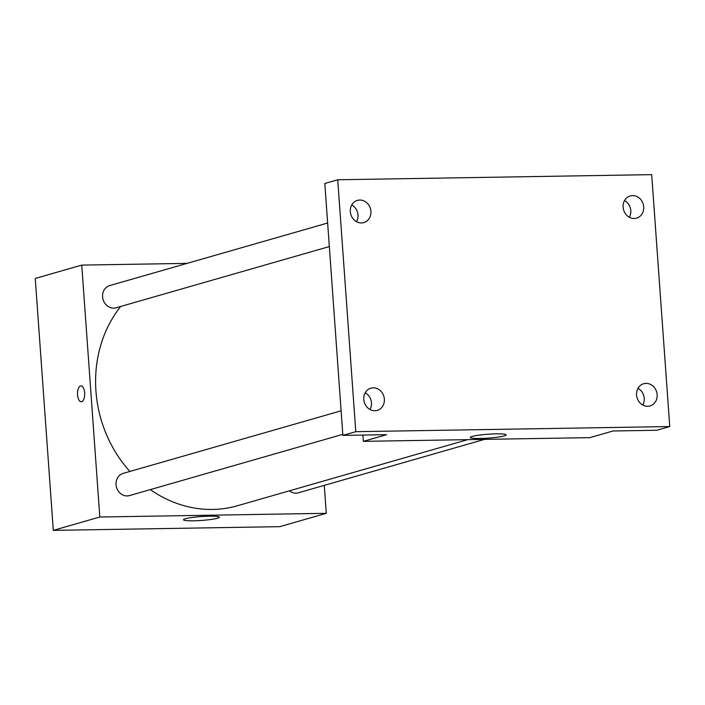 <?xml version="1.0" encoding="UTF-8"?>
<svg xmlns="http://www.w3.org/2000/svg" width="705" height="705" viewBox="0 0 705 705"><rect width="100%" height="100%" fill="white"/><g stroke="black" fill="none" stroke-linecap="round" stroke-linejoin="round"><path stroke-width="1.06" d="M324.282 485.375L326.283 513.311L279.779 526.661L53.307 530.363L35.25 278.449L81.754 265.098L187.072 263.379M120.67 306.464A121.251 107.301 74 0 0 129.887 471.442M150.341 489.596A121.251 107.301 74 0 0 237.479 505.741L467.723 439.647M326.283 513.311L99.819 517.012L81.754 265.098M341.105 410.812L123.155 473.381A11.544 10.223 74 0 0 116.519 487.296A11.544 10.223 74 0 0 129.526 495.58L342.789 434.351M327.64 223.018L109.689 285.587A11.544 10.223 74 0 0 103.053 299.51A11.544 10.223 74 0 0 116.069 307.785L329.332 246.565M484.511 439.374L298.347 492.813A11.544 10.223 -106 0 1 289.447 490.821M99.819 517.012L53.307 530.363M217.448 518.237A17.977 1.939 -4.1 0 1 197.356 520.678A17.977 1.939 -4.1 0 1 183.494 519.779A17.977 1.939 -4.1 0 1 201.286 516.562A17.977 1.939 -4.1 0 1 219.352 517.214A17.977 1.939 -4.1 0 1 217.448 518.237M81.234 401.771A7.94 3.595 89.1 0 1 77.55 394.853A7.94 3.595 89.1 0 1 80.969 385.899A7.94 3.595 89.1 0 1 84.697 393.778A7.94 3.595 89.1 0 1 81.225 401.771A7.94 3.595 89.1 0 1 77.55 394.853A7.94 3.595 89.1 0 1 80.969 385.899M669.75 426.551L355.787 431.68L337.721 179.775L651.693 174.637L669.75 426.551L656.831 430.262L613.086 430.975L589.829 437.646L363.357 441.356L362.908 435.064M337.721 179.775L324.811 183.485L342.868 435.39L355.787 431.68M363.357 441.356L386.613 434.677L342.868 435.39M504.242 435.901A17.977 1.939 -4.1 0 1 484.159 438.351A17.977 1.939 -4.1 0 1 470.288 437.452A17.977 1.939 -4.1 0 1 488.08 434.227A17.977 1.939 -4.1 0 1 506.155 434.879A17.977 1.939 -4.1 0 1 504.242 435.901M356.554 221.714A11.544 10.223 74 0 0 351.751 204.988M370.01 409.499A11.544 10.223 74 0 0 365.216 392.782M629.345 217.255A11.544 10.223 74 0 0 624.542 200.528M642.801 405.04A11.544 10.223 74 0 0 638.007 388.323M373.253 387.838A11.544 10.223 -106 0 1 384.199 397.779A11.544 10.223 -106 0 1 377.263 410.389A11.544 10.223 -106 0 1 374.893 410.733A11.544 10.223 -106 0 1 363.947 400.793A11.544 10.223 -106 0 1 370.883 388.191A11.544 10.223 -106 0 1 373.253 387.838M646.044 383.379A11.544 10.223 -106 0 1 656.99 393.32A11.544 10.223 -106 0 1 650.054 405.921A11.544 10.223 -106 0 1 647.683 406.274A11.544 10.223 -106 0 1 636.738 396.333A11.544 10.223 -106 0 1 643.674 383.723A11.544 10.223 -106 0 1 646.044 383.379M632.579 195.585A11.544 10.223 -106 0 1 643.533 205.534A11.544 10.223 -106 0 1 636.589 218.136A11.544 10.223 -106 0 1 634.227 218.488A11.544 10.223 -106 0 1 623.273 208.539A11.544 10.223 -106 0 1 630.217 195.937A11.544 10.223 -106 0 1 632.579 195.585M359.788 200.044A11.544 10.223 -106 0 1 370.742 209.993A11.544 10.223 -106 0 1 363.798 222.595A11.544 10.223 -106 0 1 361.436 222.947A11.544 10.223 -106 0 1 350.482 212.998A11.544 10.223 -106 0 1 357.426 200.396A11.544 10.223 -106 0 1 359.788 200.044"/></g></svg>
